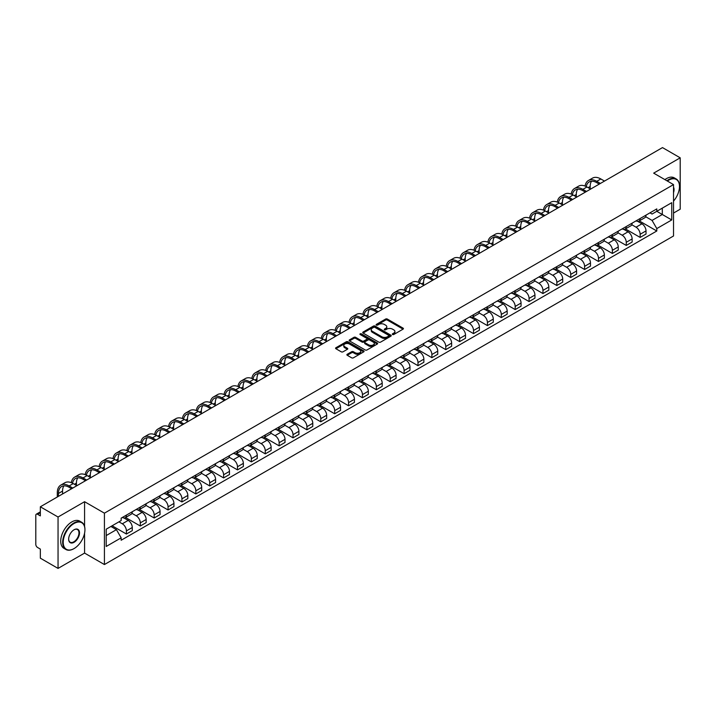 <?xml version="1.0" encoding="UTF-8"?>
<svg xmlns="http://www.w3.org/2000/svg" width="716" height="716" viewBox="0 0 716 716"><rect width="100%" height="100%" fill="white"/><g stroke="black" fill="none" stroke-linecap="round" stroke-linejoin="round"><path stroke-width="1.07" d="M392.556 334.506A0.868 0.501 0 0 0 393.782 334.506L403.063 329.145A1.235 0.716 0 0 0 403.43 328.644A1.235 0.716 0 0 0 403.063 328.134L387.338 319.059A1.235 0.716 0 0 0 385.593 319.059L376.312 324.42A0.868 0.501 0 0 0 377.529 325.127L378.737 324.429A3.956 2.282 0 0 1 384.322 324.429L385.638 325.189A3.956 2.282 0 0 1 386.792 326.8A3.956 2.282 0 0 1 385.638 328.411L384.438 329.109A0.868 0.501 0 0 0 385.655 329.816L386.855 329.118A3.956 2.282 0 0 1 392.449 329.118L393.764 329.879A3.956 2.282 0 0 1 394.919 331.49A3.956 2.282 0 0 1 393.764 333.101L392.556 333.799A0.868 0.501 0 0 0 392.556 334.506L392.556 333.799M347.242 354.268A1.235 0.716 0 0 0 346.875 354.769A1.235 0.716 0 0 0 347.242 355.27L351.654 357.821A1.235 0.716 0 0 0 353.4 357.821L363.71 351.869A1.235 0.716 0 0 0 364.068 351.368A1.235 0.716 0 0 0 363.71 350.858L347.985 341.783A1.235 0.716 0 0 0 346.231 341.783L335.929 347.734A1.235 0.716 0 0 0 335.562 348.236A1.235 0.716 0 0 0 335.929 348.746L341.255 351.816A1.235 0.716 0 0 0 343 351.816L347.412 349.274A1.235 0.716 0 0 0 347.779 348.764A1.235 0.716 0 0 0 347.412 348.262L344.772 346.741A3.303 1.906 0 0 1 343.805 345.389A3.303 1.906 0 0 1 345.846 343.626A3.303 1.906 0 0 1 349.444 344.038L359.799 350.017A3.303 1.906 0 0 1 360.766 351.368A3.303 1.906 0 0 1 358.725 353.131A3.303 1.906 0 0 1 355.127 352.711L353.4 351.717A1.235 0.716 0 0 0 351.654 351.717L347.242 354.268L347.242 355.27L351.654 352.746L351.654 351.717M104.42 513.166L84.578 501.701L58.05 517.015L40.338 506.794L662.488 147.594L680.2 157.824L653.672 173.138L673.523 184.594L104.42 513.166L104.42 564.548L673.523 235.985L673.523 184.594M378.818 342.132A1.235 0.716 0 0 0 380.572 342.132L390.873 336.18A1.235 0.716 0 0 0 391.24 335.679A1.235 0.716 0 0 0 390.873 335.178L375.148 326.093A1.235 0.716 0 0 0 373.403 326.093L363.093 332.045A1.235 0.716 0 0 0 362.735 332.546A1.235 0.716 0 0 0 363.093 333.056L378.818 342.132M360.425 334.694A0.868 0.501 0 0 1 361.303 334.811L377.278 344.038L366.986 349.981A1.235 0.716 0 0 1 365.232 349.981L349.506 340.897L349.506 339.885A1.235 0.716 0 0 0 349.148 340.395A1.235 0.716 0 0 0 349.506 340.897M349.506 339.885L353.919 337.343A1.235 0.716 0 0 1 355.673 337.343L362.045 341.022A1.235 0.716 0 0 0 363.791 341.022L366.717 339.33A1.235 0.716 0 0 0 367.084 338.829A1.235 0.716 0 0 0 366.717 338.328L360.085 334.488A0.868 0.501 0 0 1 361.303 333.79L377.296 343.018A1.235 0.716 0 0 1 377.654 343.519A1.235 0.716 0 0 1 377.296 344.029L377.296 343.018M58.05 517.015L58.05 568.406L40.338 558.176L40.338 549.082L37.581 547.489A2.515 1.45 -120 0 1 35.8 544.402L35.8 515.323A2.515 1.45 -120 0 1 36.319 514.169L40.338 511.851M673.523 213.064L680.2 209.206L680.2 157.824M58.05 568.406L84.578 553.092L104.42 564.548M40.338 506.794L40.338 515.887L37.581 514.294A2.515 1.45 -120 0 0 36.319 514.169M640.149 218.514A5.791 3.347 60 0 1 638.949 221.11L644.821 217.718A5.791 3.347 -120 0 0 646.02 215.122M631.807 224.743L636.05 227.196A5.791 3.347 60 0 1 640.149 234.284L646.02 230.892A5.791 3.347 -120 0 0 641.93 223.804L637.723 221.378M646.02 230.892L646.02 234.034L640.149 237.417L625.426 228.923M638.949 221.11A5.791 3.347 60 0 1 636.094 220.85M640.149 234.284L640.149 237.417M626.258 226.524A5.791 3.347 60 0 1 625.059 229.129L630.939 225.737A5.791 3.347 -120 0 0 632.139 223.132M611.536 236.933L626.258 245.436L632.139 242.044L632.139 238.911A5.791 3.347 -120 0 0 628.039 231.823L623.842 229.389M625.059 229.129A5.791 3.347 60 0 1 622.213 228.86M617.926 232.763L622.168 235.215A5.791 3.347 60 0 1 626.258 242.303L626.258 245.436M612.377 234.544A5.791 3.347 60 0 1 611.178 237.139L617.049 233.747A5.791 3.347 -120 0 0 618.248 231.152M597.654 244.953L612.377 253.455L618.248 250.063L618.248 246.93A5.791 3.347 -120 0 0 614.158 239.833L609.951 237.408M611.178 237.139A5.791 3.347 60 0 1 608.332 236.88M604.044 240.782L608.287 243.225A5.791 3.347 60 0 1 612.377 250.323L612.377 253.455M598.495 242.563A5.791 3.347 60 0 1 597.296 245.158L603.167 241.766A5.791 3.347 -120 0 0 604.367 239.171M583.764 252.972L598.495 261.474L604.367 258.082L604.367 254.941A5.791 3.347 -120 0 0 600.277 247.852L596.07 245.427M597.296 245.158A5.791 3.347 60 0 1 594.441 244.899M590.154 248.792L594.396 251.244A5.791 3.347 60 0 1 598.495 258.333L598.495 261.474M584.605 250.573A5.791 3.347 60 0 1 583.406 253.178L589.286 249.786A5.791 3.347 -120 0 0 590.485 247.181M569.882 260.982L584.605 269.485L590.485 266.092L590.485 262.96A5.791 3.347 -120 0 0 586.386 255.872L582.18 253.437M583.406 253.178A5.791 3.347 60 0 1 580.56 252.918M576.273 256.811L580.515 259.264A5.791 3.347 60 0 1 584.605 266.352L584.605 269.485M570.724 258.592A5.791 3.347 60 0 1 569.524 261.188L575.395 257.796A5.791 3.347 -120 0 0 576.595 255.2M556.001 269.001L570.724 277.504L576.595 274.112L576.595 270.979A5.791 3.347 -120 0 0 572.505 263.882L568.298 261.456M569.524 261.188A5.791 3.347 60 0 1 566.669 260.928M562.382 264.83L566.625 267.274A5.791 3.347 60 0 1 570.724 274.371L570.724 277.504M556.842 266.612A5.791 3.347 60 0 1 555.643 269.207L561.514 265.815A5.791 3.347 -120 0 0 562.713 263.22M542.11 277.02L556.842 285.523L562.713 282.131L562.713 278.989A5.791 3.347 -120 0 0 558.614 271.901L554.417 269.476M555.643 269.207A5.791 3.347 60 0 1 552.788 268.947M548.501 272.841L552.743 275.293A5.791 3.347 60 0 1 556.842 282.381L556.842 285.523M542.952 274.622A5.791 3.347 60 0 1 541.752 277.226L547.633 273.834A5.791 3.347 -120 0 0 548.832 271.23M528.229 285.031L542.952 293.533L548.832 290.141L548.832 287.009A5.791 3.347 -120 0 0 544.733 279.92L540.526 277.486M541.752 277.226A5.791 3.347 60 0 1 538.906 276.967M534.619 280.86L538.862 283.312A5.791 3.347 60 0 1 542.952 290.401L542.952 293.533M529.07 282.641A5.791 3.347 60 0 1 527.871 285.236L533.742 281.844A5.791 3.347 -120 0 0 534.942 279.249M514.339 293.05L529.07 301.552L534.942 298.16L534.942 295.028A5.791 3.347 -120 0 0 530.851 287.93L526.645 285.505M527.871 285.236A5.791 3.347 60 0 1 525.016 284.977M520.729 288.879L524.971 291.322A5.791 3.347 60 0 1 529.07 298.42L529.07 301.552M515.18 290.66A5.791 3.347 60 0 1 513.981 293.256L519.861 289.864A5.791 3.347 -120 0 0 521.06 287.268M500.457 301.069L515.18 309.572L521.06 306.18L521.06 303.038A5.791 3.347 -120 0 0 516.961 295.95L512.763 293.524M513.981 293.256A5.791 3.347 60 0 1 511.135 292.996M506.847 296.889L511.09 299.342A5.791 3.347 60 0 1 515.18 306.43L515.18 309.572M501.298 298.67A5.791 3.347 60 0 1 500.099 301.275L505.97 297.883A5.791 3.347 -120 0 0 507.17 295.278M486.576 309.079L501.298 317.582L507.17 314.19L507.17 311.057A5.791 3.347 -120 0 0 503.08 303.969L498.873 301.543M500.099 301.275A5.791 3.347 60 0 1 497.253 301.015M492.966 304.909L497.208 307.361A5.791 3.347 60 0 1 501.298 314.449L501.298 317.582M487.417 306.69A5.791 3.347 60 0 1 486.218 309.285L492.089 305.902A5.791 3.347 -120 0 0 493.288 303.298M472.685 317.099L487.417 325.601L493.288 322.209L493.288 319.076A5.791 3.347 -120 0 0 489.198 311.979L484.992 309.554M486.218 309.285A5.791 3.347 60 0 1 483.363 309.026M479.076 312.928L483.318 315.371A5.791 3.347 60 0 1 487.417 322.469L487.417 325.601M473.527 314.709A5.791 3.347 60 0 1 472.327 317.304L478.207 313.912A5.791 3.347 -120 0 0 479.407 311.317M458.804 325.118L473.527 333.62L479.407 330.228L479.407 327.087A5.791 3.347 -120 0 0 475.308 319.998L471.101 317.573M472.327 317.304A5.791 3.347 60 0 1 469.481 317.045M465.194 320.938L469.436 323.39A5.791 3.347 60 0 1 473.527 330.479L473.527 333.62M459.645 322.719A5.791 3.347 60 0 1 458.446 325.324L464.317 321.931A5.791 3.347 -120 0 0 465.516 319.327M444.922 333.128L459.645 341.63L465.516 338.238L465.516 335.106A5.791 3.347 -120 0 0 461.426 328.017L457.22 325.592M458.446 325.324A5.791 3.347 60 0 1 455.591 325.064M451.304 328.957L455.546 331.41A5.791 3.347 60 0 1 459.645 338.498L459.645 341.63M445.755 330.738A5.791 3.347 60 0 1 444.564 333.343L450.436 329.951A5.791 3.347 -120 0 0 451.635 327.346M431.032 341.147L445.764 349.65L451.635 346.258L451.635 343.125A5.791 3.347 -120 0 0 447.536 336.028L443.338 333.602M444.564 333.343A5.791 3.347 60 0 1 441.709 333.074M437.422 336.976L441.665 339.42A5.791 3.347 60 0 1 445.764 346.517L445.764 349.65M431.873 338.757A5.791 3.347 60 0 1 430.674 341.353L436.554 337.961A5.791 3.347 -120 0 0 437.745 335.365M417.151 349.166L431.873 357.669L437.745 354.277L437.745 351.144A5.791 3.347 -120 0 0 433.654 344.047L429.448 341.621M430.674 341.353A5.791 3.347 60 0 1 427.828 341.093M423.541 344.987L427.783 347.439A5.791 3.347 60 0 1 431.873 354.527L431.873 357.669M417.992 346.768A5.791 3.347 60 0 1 416.793 349.372L422.664 345.98A5.791 3.347 -120 0 0 423.863 343.385M403.26 357.177L417.992 365.679L423.863 362.287L423.863 359.155A5.791 3.347 -120 0 0 419.773 352.066L415.566 349.641M416.793 349.372A5.791 3.347 60 0 1 413.938 349.113M409.65 353.006L413.893 355.458A5.791 3.347 60 0 1 417.992 362.547L417.992 365.679M404.101 354.787A5.791 3.347 60 0 1 402.902 357.391L408.782 353.999A5.791 3.347 -120 0 0 409.982 351.395M389.379 365.196L404.101 373.698L409.982 370.306L409.982 367.174A5.791 3.347 -120 0 0 405.882 360.085L401.676 357.651M402.902 357.391A5.791 3.347 60 0 1 400.056 357.123M395.769 361.025L400.011 363.468A5.791 3.347 60 0 1 404.101 370.566L404.101 373.698M390.22 362.806A5.791 3.347 60 0 1 389.021 365.402L394.892 362.01A5.791 3.347 -120 0 0 396.091 359.414M375.497 373.215L390.22 381.718L396.091 378.325L396.091 375.193A5.791 3.347 -120 0 0 392.001 368.096L387.795 365.67M389.021 365.402A5.791 3.347 60 0 1 386.175 365.142M381.879 369.035L386.13 371.488A5.791 3.347 60 0 1 390.22 378.585L390.22 381.718M376.339 370.825A5.791 3.347 60 0 1 375.139 373.421L381.01 370.029A5.791 3.347 -120 0 0 382.21 367.433M361.607 381.225L376.339 389.728L382.21 386.336L382.21 383.203A5.791 3.347 -120 0 0 378.12 376.115L373.913 373.689M375.139 373.421A5.791 3.347 60 0 1 372.284 373.161M367.997 377.055L372.239 379.507A5.791 3.347 60 0 1 376.339 386.595L376.339 389.728M362.448 378.836A5.791 3.347 60 0 1 361.249 381.44L367.129 378.048A5.791 3.347 -120 0 0 368.328 375.444M347.725 389.244L362.448 397.747L368.328 394.355L368.328 391.222A5.791 3.347 -120 0 0 364.229 384.134L360.023 381.7M361.249 381.44A5.791 3.347 60 0 1 358.403 381.172M354.116 385.074L358.358 387.526A5.791 3.347 60 0 1 362.448 394.614L362.448 397.747M348.567 386.855A5.791 3.347 60 0 1 347.367 389.45L353.239 386.058A5.791 3.347 -120 0 0 354.438 383.463M333.844 397.264L348.567 405.766L354.438 402.374L354.438 399.242A5.791 3.347 -120 0 0 350.348 392.144L346.141 389.719M347.367 389.45A5.791 3.347 60 0 1 344.512 389.191M340.225 393.093L344.468 395.536A5.791 3.347 60 0 1 348.567 402.634L348.567 405.766M334.676 394.874A5.791 3.347 60 0 1 333.477 397.47L339.357 394.077A5.791 3.347 -120 0 0 340.556 391.482M319.954 405.283L334.676 413.776L340.556 410.393L340.556 407.252A5.791 3.347 -120 0 0 336.457 400.163L332.26 397.738M333.477 397.47A5.791 3.347 60 0 1 330.631 397.21M326.344 401.103L330.586 403.555A5.791 3.347 60 0 1 334.676 410.644L334.676 413.776M320.795 402.884A5.791 3.347 60 0 1 319.596 405.489L325.467 402.097A5.791 3.347 -120 0 0 326.666 399.492M306.072 413.293L320.795 421.796L326.666 418.404L326.666 415.271A5.791 3.347 -120 0 0 322.576 408.183L318.369 405.748M319.596 405.489A5.791 3.347 60 0 1 316.749 405.22M312.462 409.122L316.705 411.575A5.791 3.347 60 0 1 320.795 418.663L320.795 421.796M306.913 410.903A5.791 3.347 60 0 1 305.714 413.499L311.585 410.107A5.791 3.347 -120 0 0 312.785 407.511M292.182 421.312L306.913 429.815L312.785 426.423L312.785 423.29A5.791 3.347 -120 0 0 308.694 416.193L304.488 413.767M305.714 413.499A5.791 3.347 60 0 1 302.859 413.239M298.572 417.142L302.814 419.585A5.791 3.347 60 0 1 306.913 426.682L306.913 429.815M293.023 418.923A5.791 3.347 60 0 1 291.824 421.518L297.704 418.126A5.791 3.347 -120 0 0 298.903 415.531M278.3 429.332L293.023 437.834L298.903 434.442L298.903 431.3A5.791 3.347 -120 0 0 294.804 424.212L290.598 421.787M291.824 421.518A5.791 3.347 60 0 1 288.978 421.259M284.691 425.152L288.933 427.604A5.791 3.347 60 0 1 293.023 434.693L293.023 437.834M279.142 426.933A5.791 3.347 60 0 1 277.942 429.537L283.813 426.145A5.791 3.347 -120 0 0 285.013 423.541M264.419 437.342L279.142 445.844L285.013 442.452L285.013 439.32A5.791 3.347 -120 0 0 280.923 432.231L276.716 429.797M277.942 429.537A5.791 3.347 60 0 1 275.087 429.278M270.8 433.171L275.042 435.623A5.791 3.347 60 0 1 279.142 442.712L279.142 445.844M265.26 434.952A5.791 3.347 60 0 1 264.061 437.548L269.932 434.156A5.791 3.347 -120 0 0 271.131 431.56M250.528 445.361L265.26 453.863L271.131 450.471L271.131 447.339A5.791 3.347 -120 0 0 267.032 440.242L262.835 437.816M264.061 437.548A5.791 3.347 60 0 1 261.206 437.288M256.919 441.19L261.161 443.634A5.791 3.347 60 0 1 265.26 450.731L265.26 453.863M251.37 442.971A5.791 3.347 60 0 1 250.17 445.567L256.051 442.175A5.791 3.347 -120 0 0 257.25 439.579M236.647 453.38L251.37 461.883L257.25 458.491L257.25 455.349A5.791 3.347 -120 0 0 253.151 448.261L248.944 445.835M250.17 445.567A5.791 3.347 60 0 1 247.324 445.307M243.037 449.2L247.28 451.653A5.791 3.347 60 0 1 251.37 458.741L251.37 461.883M237.488 450.982A5.791 3.347 60 0 1 236.289 453.586L242.16 450.194A5.791 3.347 -120 0 0 243.359 447.59M222.757 461.39L237.488 469.893L243.359 466.501L243.359 463.368A5.791 3.347 -120 0 0 239.269 456.28L235.063 453.846M236.289 453.586A5.791 3.347 60 0 1 233.434 453.326M229.147 457.22L233.389 459.672A5.791 3.347 60 0 1 237.488 466.76L237.488 469.893M223.598 459.001A5.791 3.347 60 0 1 222.399 461.596L228.279 458.204A5.791 3.347 -120 0 0 229.478 455.609M208.875 469.41L223.598 477.912L229.478 474.52L229.478 471.388A5.791 3.347 -120 0 0 225.379 464.29L221.181 461.865M222.399 461.596A5.791 3.347 60 0 1 219.552 461.337M215.265 465.239L219.508 467.682A5.791 3.347 60 0 1 223.598 474.78L223.598 477.912M209.716 467.02A5.791 3.347 60 0 1 208.517 469.615L214.388 466.223A5.791 3.347 -120 0 0 215.588 463.628M194.994 477.429L209.716 485.931L215.588 482.539L215.588 479.398A5.791 3.347 -120 0 0 211.497 472.309L207.291 469.884M208.517 469.615A5.791 3.347 60 0 1 205.671 469.356M201.384 473.249L205.626 475.701A5.791 3.347 60 0 1 209.716 482.79L209.716 485.931M195.835 475.03A5.791 3.347 60 0 1 194.636 477.635L200.507 474.243A5.791 3.347 -120 0 0 201.706 471.638M181.103 485.439L195.835 493.942L201.706 490.55L201.706 487.417A5.791 3.347 -120 0 0 197.616 480.329L193.41 477.903M194.636 477.635A5.791 3.347 60 0 1 191.781 477.375M187.494 481.268L191.736 483.721A5.791 3.347 60 0 1 195.835 490.809L195.835 493.942M181.945 483.049A5.791 3.347 60 0 1 180.745 485.645L186.625 482.262A5.791 3.347 -120 0 0 187.825 479.657M167.222 493.458L181.945 501.961L187.825 498.569L187.825 495.436A5.791 3.347 -120 0 0 183.726 488.339L179.519 485.913M180.745 485.645A5.791 3.347 60 0 1 177.899 485.385M173.612 489.288L177.854 491.731A5.791 3.347 60 0 1 181.945 498.828L181.945 501.961M168.063 491.069A5.791 3.347 60 0 1 166.864 493.664L172.735 490.272A5.791 3.347 -120 0 0 173.934 487.677M153.34 501.477L168.063 509.98L173.934 506.588L173.934 503.446A5.791 3.347 -120 0 0 169.844 496.358L165.638 493.933M166.864 493.664A5.791 3.347 60 0 1 164.009 493.405M159.722 497.298L163.964 499.75A5.791 3.347 60 0 1 168.063 506.838L168.063 509.98M154.173 499.079A5.791 3.347 60 0 1 152.982 501.683L158.854 498.291A5.791 3.347 -120 0 0 160.053 495.687M139.45 509.488L154.182 517.99L160.053 514.598L160.053 511.466A5.791 3.347 -120 0 0 155.954 504.377L151.756 501.952M152.982 501.683A5.791 3.347 60 0 1 150.127 501.424M145.84 505.317L150.083 507.769A5.791 3.347 60 0 1 154.182 514.858L154.182 517.99M140.291 507.098A5.791 3.347 60 0 1 139.092 509.702L144.972 506.31A5.791 3.347 -120 0 0 146.162 503.706M125.569 517.507L140.291 526.009L146.162 522.617L146.162 519.485A5.791 3.347 -120 0 0 142.072 512.388L137.866 509.962M139.092 509.702A5.791 3.347 60 0 1 136.246 509.434M131.959 513.336L136.201 515.78A5.791 3.347 60 0 1 140.291 522.877L140.291 526.009M126.41 515.117A5.791 3.347 60 0 1 125.211 517.713L131.082 514.321A5.791 3.347 -120 0 0 132.281 511.725M112.126 525.777L126.41 534.029L132.281 530.637L132.281 527.504A5.791 3.347 -120 0 0 128.191 520.407L123.984 517.981M125.211 517.713A5.791 3.347 60 0 1 122.355 517.453M118.928 521.848L122.311 523.799A5.791 3.347 60 0 1 126.41 530.887L126.41 534.029M649.985 212.831L652.07 214.039L671.742 202.682L662.309 208.132L662.309 214.505L652.07 220.412L645.698 216.733M106.201 535.568L116.439 529.661L121.156 537.832L106.201 546.46L106.201 529.196L121.156 520.559L121.156 518.151L656.796 208.902L656.796 211.318L671.742 219.946L656.796 228.583L652.07 220.412M671.742 202.682L671.742 219.946M121.156 537.832L121.156 540.24L656.796 231L656.796 228.583M84.578 501.701L84.578 526.43M84.578 533.152L84.578 553.092M116.439 529.661L110.917 526.475M639.307 220.904L656.796 231M392.905 334.632L393.764 334.13A3.956 2.282 0 0 0 394.919 332.519L394.919 331.49M386.792 326.8L386.792 327.83A3.956 2.282 0 0 1 385.638 329.441L384.778 329.933M403.063 328.134L403.063 329.145L387.338 320.088A1.235 0.716 0 0 0 385.593 320.088L376.652 325.243M390.864 336.189L375.148 327.123A1.235 0.716 0 0 0 373.403 327.123L363.11 333.065L363.093 332.045M388.69 336.028A0.868 0.501 0 0 0 388.69 335.321L374.889 327.355A0.868 0.501 0 0 0 373.663 327.355L372.401 328.089A3.956 2.282 0 0 0 371.246 329.7A3.956 2.282 0 0 0 372.401 331.311L381.834 336.762A3.956 2.282 0 0 0 387.428 336.762L388.69 336.028L388.69 337.057A0.868 0.501 0 0 0 388.949 336.708L388.949 335.679M371.246 329.7L371.246 330.729A3.956 2.282 0 0 0 372.401 332.34L372.401 331.311M388.69 337.057L387.428 337.791A3.956 2.282 0 0 1 381.834 337.791L372.401 332.34M349.524 340.905L353.919 338.373L353.919 337.343M367.084 338.829L367.084 339.858A1.235 0.716 0 0 1 366.717 340.36L363.791 342.051A1.235 0.716 0 0 1 362.045 342.051L355.673 338.373A1.235 0.716 0 0 0 353.919 338.373M368.668 344.844A3.303 1.906 0 0 0 372.266 345.255A3.303 1.906 0 0 0 374.307 343.492A3.303 1.906 0 0 0 373.34 342.15L369.689 340.037A1.235 0.716 0 0 0 367.943 340.037L365.017 341.729A1.235 0.716 0 0 0 364.659 342.239A1.235 0.716 0 0 0 365.017 342.74L368.668 344.844L368.668 345.873A3.303 1.906 0 0 0 372.266 346.284A3.303 1.906 0 0 0 374.307 344.521L374.307 343.492M364.659 342.239L364.659 343.259A1.235 0.716 0 0 0 365.017 343.77L365.017 342.74M368.668 345.873L365.017 343.77M360.766 351.368L360.766 352.388A3.303 1.906 0 0 1 358.725 354.151A3.303 1.906 0 0 1 355.127 353.74L353.4 352.746A1.235 0.716 0 0 0 351.654 352.746M343.805 345.389L343.805 346.419A3.303 1.906 0 0 0 344.772 347.761L344.772 346.741M347.412 348.262L347.412 349.274L344.772 347.761M363.692 351.878L347.985 342.812A1.235 0.716 0 0 0 346.231 342.812L335.938 348.755L335.929 347.734M586.27 186.608A15.108 8.717 60 0 1 589.205 181.918A15.108 8.717 60 0 1 596.759 182.669L599.247 184.11M604.501 181.076L600.849 178.964A16.745 9.666 -120 0 0 592.481 178.141L588.391 180.504A16.745 9.666 -120 0 0 585.07 186.071M600.411 183.439L596.759 181.336A16.745 9.666 -120 0 0 588.391 180.504M584.918 191.87L584.918 192.38M590.172 188.836L590.172 186.473A15.108 8.717 60 0 1 591.532 181.229M572.388 194.627A15.108 8.717 60 0 1 575.324 189.937A15.108 8.717 60 0 1 582.869 190.68L585.366 192.121M590.619 189.087L586.968 186.983A16.745 9.666 -120 0 0 578.6 186.151L574.5 188.523A16.745 9.666 -120 0 0 571.189 194.081M586.52 191.458L582.869 189.346A16.745 9.666 -120 0 0 574.5 188.523M571.037 199.88L571.037 200.399M576.29 196.846L576.29 194.484A15.108 8.717 60 0 1 577.651 189.248M558.498 202.637A15.108 8.717 60 0 1 561.433 197.956A15.108 8.717 60 0 1 568.987 198.699L571.475 200.14M576.729 197.106L573.077 195.003A16.745 9.666 -120 0 0 564.709 194.17L560.619 196.533A16.745 9.666 -120 0 0 557.299 202.1M572.639 199.469L568.987 197.365A16.745 9.666 -120 0 0 560.619 196.533M557.146 207.9L557.146 208.41M562.4 204.865L562.4 202.503A15.108 8.717 60 0 1 563.769 197.258M673.523 201.133A15.358 8.869 120 0 0 679.484 186.5A15.358 8.869 120 0 0 668.628 180.226A15.358 8.869 120 0 0 667.366 181.041M666.865 180.745A15.734 9.084 -60 0 1 668.359 179.761A15.734 9.084 -60 0 1 676.226 178.982A15.734 9.084 -60 0 1 679.484 186.187A15.734 9.084 -60 0 1 679.484 186.348M673.523 187.225A7.679 4.43 -60 0 1 673.523 192.649M664.904 179.618A15.734 9.084 -60 0 1 666.408 178.633A15.734 9.084 -60 0 1 674.275 177.854L676.226 178.982M73.802 548.725L74.07 548.572A15.358 8.869 120 0 0 84.936 529.759A15.358 8.869 120 0 0 74.07 523.494A15.358 8.869 120 0 0 63.214 542.298A15.358 8.869 120 0 0 74.07 548.572L73.802 548.725A15.734 9.084 -60 0 1 65.935 549.503A15.734 9.084 -60 0 1 63.527 536.893A15.734 9.084 -60 0 1 73.802 523.029A15.734 9.084 -60 0 1 81.669 522.25A15.734 9.084 -60 0 1 84.936 529.455A15.734 9.084 -60 0 1 84.927 529.607M74.07 529.759L74.07 529.759A7.679 4.43 -60 0 1 79.503 532.892A7.679 4.43 -60 0 1 74.07 542.298A7.679 4.43 -60 0 1 68.647 539.166A7.679 4.43 -60 0 1 74.07 529.759L74.07 529.759M68.647 539.005A7.303 4.215 120 0 0 70.159 542.2A7.303 4.215 120 0 0 73.802 541.833A7.303 4.215 120 0 0 78.572 535.407A7.303 4.215 120 0 0 77.453 529.554A7.303 4.215 120 0 0 73.936 529.84M65.935 549.503L63.984 548.375A15.734 9.084 -60 0 1 61.567 535.765A15.734 9.084 -60 0 1 71.851 521.901A15.734 9.084 -60 0 1 79.718 521.123L81.669 522.25M544.616 210.656A15.108 8.717 60 0 1 547.552 205.966A15.108 8.717 60 0 1 555.106 206.718L557.594 208.159M562.848 205.125L559.196 203.013A16.745 9.666 -120 0 0 550.828 202.189L546.729 204.552A16.745 9.666 -120 0 0 543.417 210.119M558.748 207.488L555.106 205.385A16.745 9.666 -120 0 0 546.729 204.552M543.265 215.919L543.265 216.429M548.519 212.885L548.519 210.522A15.108 8.717 60 0 1 549.879 205.277M530.735 218.675A15.108 8.717 60 0 1 533.662 213.986A15.108 8.717 60 0 1 541.215 214.737L543.712 216.169M548.957 213.144L545.315 211.032A16.745 9.666 -120 0 0 536.937 210.209L532.847 212.571A16.745 9.666 -120 0 0 529.536 218.129M544.867 215.507L541.215 213.395A16.745 9.666 -120 0 0 532.847 212.571M529.384 223.929L529.384 224.448M534.628 220.904L534.628 218.532A15.108 8.717 60 0 1 535.998 213.296M516.845 226.686A15.108 8.717 60 0 1 519.78 222.005A15.108 8.717 60 0 1 527.334 222.748L529.822 224.189M535.076 221.155L531.424 219.051A16.745 9.666 -120 0 0 523.056 218.219L518.966 220.582A16.745 9.666 -120 0 0 515.645 226.149M530.986 223.517L527.334 221.414A16.745 9.666 -120 0 0 518.966 220.582M515.493 231.948L515.493 232.458M520.747 228.914L520.747 226.551A15.108 8.717 60 0 1 522.107 221.307M502.963 234.705A15.108 8.717 60 0 1 505.899 230.015A15.108 8.717 60 0 1 513.453 230.767L515.941 232.208M521.194 229.174L517.543 227.07A16.745 9.666 -120 0 0 509.174 226.238L505.075 228.601A16.745 9.666 -120 0 0 501.764 234.168M517.095 231.536L513.453 229.433A16.745 9.666 -120 0 0 505.075 228.601M501.612 239.967L501.612 240.478M506.865 236.933L506.865 234.571A15.108 8.717 60 0 1 508.226 229.326M489.073 242.724A15.108 8.717 60 0 1 492.008 238.034A15.108 8.717 60 0 1 499.562 238.786L502.059 240.218M507.304 237.193L503.661 235.081A16.745 9.666 -120 0 0 495.284 234.257L491.194 236.62A16.745 9.666 -120 0 0 487.882 242.178M503.214 239.556L499.562 237.444A16.745 9.666 -120 0 0 491.194 236.62M487.721 247.978L487.721 248.497M492.975 244.953L492.975 242.581A15.108 8.717 60 0 1 494.344 237.345M475.191 250.734A15.108 8.717 60 0 1 478.127 246.053A15.108 8.717 60 0 1 485.681 246.796L488.169 248.237M493.422 245.203L489.771 243.1A16.745 9.666 -120 0 0 481.403 242.268L477.303 244.63A16.745 9.666 -120 0 0 473.992 250.197M489.323 247.566L485.681 245.463A16.745 9.666 -120 0 0 477.303 244.63M473.84 255.997L473.84 256.507M479.093 252.963L479.093 250.6A15.108 8.717 60 0 1 480.454 245.355M461.31 258.753A15.108 8.717 60 0 1 464.245 254.064A15.108 8.717 60 0 1 471.79 254.815L474.287 256.256M479.541 253.222L475.889 251.119A16.745 9.666 -120 0 0 467.521 250.287L463.422 252.65A16.745 9.666 -120 0 0 460.111 258.216M475.442 255.585L471.79 253.482A16.745 9.666 -120 0 0 463.422 252.65M459.958 264.016L459.958 264.526M465.203 260.982L465.203 258.619A15.108 8.717 60 0 1 466.572 253.375M447.419 266.773A15.108 8.717 60 0 1 450.355 262.083A15.108 8.717 60 0 1 457.909 262.835L460.397 264.267M465.651 261.242L461.999 259.129A16.745 9.666 -120 0 0 453.631 258.306L449.541 260.669A16.745 9.666 -120 0 0 446.22 266.227M461.56 263.604L457.909 261.492A16.745 9.666 -120 0 0 449.541 260.669M446.068 272.026L446.068 272.545M451.322 269.001L451.322 266.638A15.108 8.717 60 0 1 452.682 261.394M433.538 274.783A15.108 8.717 60 0 1 436.474 270.102A15.108 8.717 60 0 1 444.027 270.845L446.515 272.286M451.769 269.252L448.118 267.149A16.745 9.666 -120 0 0 439.749 266.316L435.65 268.679A16.745 9.666 -120 0 0 432.339 274.246M447.67 271.615L444.027 269.511A16.745 9.666 -120 0 0 435.65 268.679M432.187 280.046L432.187 280.556M437.44 277.011L437.44 274.649A15.108 8.717 60 0 1 438.801 269.404M419.657 282.802A15.108 8.717 60 0 1 422.583 278.112A15.108 8.717 60 0 1 430.137 278.864L432.634 280.305M437.879 277.271L434.236 275.168A16.745 9.666 -120 0 0 425.859 274.335L421.769 276.698A16.745 9.666 -120 0 0 418.457 282.265M433.789 279.634L430.137 277.531A16.745 9.666 -120 0 0 421.769 276.698M418.305 288.065L418.305 288.575M423.55 285.031L423.55 282.668A15.108 8.717 60 0 1 424.919 277.423M405.766 290.821A15.108 8.717 60 0 1 408.702 286.132A15.108 8.717 60 0 1 416.256 286.883L418.744 288.315M423.997 285.29L420.346 283.178A16.745 9.666 -120 0 0 411.977 282.355L407.887 284.717A16.745 9.666 -120 0 0 404.567 290.275M419.907 287.653L416.256 285.541A16.745 9.666 -120 0 0 407.887 284.717M404.415 296.075L404.415 296.594M409.668 293.05L409.668 290.687A15.108 8.717 60 0 1 411.029 285.442M391.885 298.832A15.108 8.717 60 0 1 394.82 294.151A15.108 8.717 60 0 1 402.365 294.894L404.862 296.335M410.116 293.3L406.464 291.197A16.745 9.666 -120 0 0 398.096 290.365L393.997 292.728A16.745 9.666 -120 0 0 390.685 298.295M406.017 295.663L402.365 293.56A16.745 9.666 -120 0 0 393.997 292.728M390.533 304.094L390.533 304.604M395.787 301.06L395.787 298.697A15.108 8.717 60 0 1 397.147 293.453M377.994 306.851A15.108 8.717 60 0 1 380.93 302.161A15.108 8.717 60 0 1 388.484 302.913L390.981 304.354M396.225 301.32L392.583 299.216A16.745 9.666 -120 0 0 384.206 298.384L380.115 300.747A16.745 9.666 -120 0 0 376.795 306.314M392.135 303.682L388.484 301.579A16.745 9.666 -120 0 0 380.115 300.747M376.643 312.113L376.643 312.624M381.897 309.079L381.897 306.716A15.108 8.717 60 0 1 383.266 301.472M364.113 314.87A15.108 8.717 60 0 1 367.048 310.18A15.108 8.717 60 0 1 374.602 310.932L377.09 312.364M382.344 309.339L378.692 307.227A16.745 9.666 -120 0 0 370.324 306.403L366.225 308.766A16.745 9.666 -120 0 0 362.914 314.324M378.245 311.702L374.602 309.589A16.745 9.666 -120 0 0 366.225 308.766M362.761 320.124L362.761 320.643M368.015 317.099L368.015 314.736A15.108 8.717 60 0 1 369.375 309.491M350.231 322.88A15.108 8.717 60 0 1 353.158 318.199A15.108 8.717 60 0 1 360.712 318.942L363.209 320.383M368.454 317.349L364.811 315.246A16.745 9.666 -120 0 0 356.443 314.413L352.344 316.776A16.745 9.666 -120 0 0 349.032 322.343M364.363 319.721L360.712 317.609A16.745 9.666 -120 0 0 352.344 316.776M348.88 328.143L348.88 328.662M354.125 325.109L354.125 322.746A15.108 8.717 60 0 1 355.494 317.501M336.341 330.899A15.108 8.717 60 0 1 339.277 326.219A15.108 8.717 60 0 1 346.83 326.961L349.319 328.402M354.572 325.368L350.921 323.265A16.745 9.666 -120 0 0 342.552 322.433L338.462 324.796A16.745 9.666 -120 0 0 335.142 330.362M350.482 327.731L346.83 325.628A16.745 9.666 -120 0 0 338.462 324.796M334.99 336.162L334.99 336.672M340.243 333.128L340.243 330.765A15.108 8.717 60 0 1 341.604 325.52M322.46 338.919A15.108 8.717 60 0 1 325.395 334.229A15.108 8.717 60 0 1 332.949 334.981L335.437 336.422M340.691 333.387L337.039 331.275A16.745 9.666 -120 0 0 328.671 330.452L324.572 332.815A16.745 9.666 -120 0 0 321.26 338.382M336.592 335.75L332.949 333.638A16.745 9.666 -120 0 0 324.572 332.815M321.108 344.181L321.108 344.691M326.362 341.147L326.362 338.784A15.108 8.717 60 0 1 327.722 333.54M308.569 346.929A15.108 8.717 60 0 1 311.505 342.248A15.108 8.717 60 0 1 319.059 342.991L321.556 344.432M326.8 341.398L323.158 339.295A16.745 9.666 -120 0 0 314.78 338.462L310.69 340.834A16.745 9.666 -120 0 0 307.379 346.392M322.71 343.77L319.059 341.657A16.745 9.666 -120 0 0 310.69 340.834M307.227 352.191L307.227 352.711M312.471 349.157L312.471 346.795A15.108 8.717 60 0 1 313.841 341.559M294.688 354.948A15.108 8.717 60 0 1 297.623 350.267A15.108 8.717 60 0 1 305.177 351.01L307.665 352.451M312.919 349.417L309.267 347.314A16.745 9.666 -120 0 0 300.899 346.481L296.809 348.844A16.745 9.666 -120 0 0 293.488 354.411M308.829 351.78L305.177 349.676A16.745 9.666 -120 0 0 296.809 348.844M293.336 360.211L293.336 360.721M298.59 357.177L298.59 354.814A15.108 8.717 60 0 1 299.95 349.569M280.806 362.967A15.108 8.717 60 0 1 283.742 358.277A15.108 8.717 60 0 1 291.287 359.029L293.784 360.47M299.037 357.436L295.386 355.324A16.745 9.666 -120 0 0 287.018 354.501L282.918 356.863A16.745 9.666 -120 0 0 279.607 362.43M294.938 359.799L291.287 357.696A16.745 9.666 -120 0 0 282.918 356.863M279.455 368.23L279.455 368.74M284.7 365.196L284.7 362.833A15.108 8.717 60 0 1 286.069 357.588M266.916 370.986A15.108 8.717 60 0 1 269.851 366.297A15.108 8.717 60 0 1 277.405 367.04L279.893 368.48M285.147 365.446L281.495 363.343A16.745 9.666 -120 0 0 273.127 362.511L269.037 364.883A16.745 9.666 -120 0 0 265.717 370.44M281.057 367.818L277.405 365.706A16.745 9.666 -120 0 0 269.037 364.883M265.564 376.24L265.564 376.759M270.818 373.206L270.818 370.843A15.108 8.717 60 0 1 272.187 365.608M253.034 378.997A15.108 8.717 60 0 1 255.97 374.316A15.108 8.717 60 0 1 263.524 375.059L266.012 376.5M271.266 373.466L267.614 371.362A16.745 9.666 -120 0 0 259.246 370.53L255.147 372.893A16.745 9.666 -120 0 0 251.835 378.46M267.166 375.828L263.524 373.725A16.745 9.666 -120 0 0 255.147 372.893M251.683 384.259L251.683 384.769M256.937 381.225L256.937 378.862A15.108 8.717 60 0 1 258.297 373.618M239.153 387.016A15.108 8.717 60 0 1 242.08 382.326A15.108 8.717 60 0 1 249.633 383.078L252.13 384.519M257.375 381.485L253.733 379.373A16.745 9.666 -120 0 0 245.355 378.549L241.265 380.912A16.745 9.666 -120 0 0 237.954 386.479M253.285 383.848L249.633 381.744A16.745 9.666 -120 0 0 241.265 380.912M237.802 392.279L237.802 392.789M243.046 389.244L243.046 386.882A15.108 8.717 60 0 1 244.416 381.637M225.263 395.035A15.108 8.717 60 0 1 228.198 390.345A15.108 8.717 60 0 1 235.752 391.097L238.24 392.529M243.494 389.504L239.842 387.392A16.745 9.666 -120 0 0 231.474 386.568L227.384 388.931A16.745 9.666 -120 0 0 224.063 394.489M239.404 391.867L235.752 389.755A16.745 9.666 -120 0 0 227.384 388.931M223.911 400.289L223.911 400.808M229.165 397.264L229.165 394.892A15.108 8.717 60 0 1 230.525 389.656M211.381 403.045A15.108 8.717 60 0 1 214.317 398.365A15.108 8.717 60 0 1 221.871 399.107L224.359 400.548M229.612 397.514L225.961 395.411A16.745 9.666 -120 0 0 217.592 394.579L213.493 396.941A16.745 9.666 -120 0 0 210.182 402.508M225.513 399.877L221.871 397.774A16.745 9.666 -120 0 0 213.493 396.941M210.03 408.308L210.03 408.818M215.283 405.274L215.283 402.911A15.108 8.717 60 0 1 216.644 397.666M197.491 411.065A15.108 8.717 60 0 1 200.426 406.375A15.108 8.717 60 0 1 207.98 407.127L210.477 408.567M215.722 405.533L212.079 403.43A16.745 9.666 -120 0 0 203.702 402.598L199.612 404.961A16.745 9.666 -120 0 0 196.3 410.528M211.632 407.896L207.98 405.793A16.745 9.666 -120 0 0 199.612 404.961M196.139 416.327L196.139 416.837M201.393 413.293L201.393 410.93A15.108 8.717 60 0 1 202.762 405.686M183.609 419.084A15.108 8.717 60 0 1 186.545 414.394A15.108 8.717 60 0 1 194.099 415.146L196.587 416.578M201.84 413.553L198.189 411.44A16.745 9.666 -120 0 0 189.821 410.617L185.721 412.98A16.745 9.666 -120 0 0 182.41 418.538M197.741 415.915L194.099 413.803A16.745 9.666 -120 0 0 185.721 412.98M182.258 424.337L182.258 424.856M187.511 421.312L187.511 418.941A15.108 8.717 60 0 1 188.872 413.705M169.728 427.094A15.108 8.717 60 0 1 172.663 422.413A15.108 8.717 60 0 1 180.208 423.156L182.705 424.597M187.959 421.563L184.307 419.46A16.745 9.666 -120 0 0 175.939 418.627L171.84 420.99A16.745 9.666 -120 0 0 168.529 426.557M183.86 423.926L180.208 421.822A16.745 9.666 -120 0 0 171.84 420.99M168.376 432.357L168.376 432.867M173.621 429.323L173.621 426.96A15.108 8.717 60 0 1 174.99 421.715M155.837 435.113A15.108 8.717 60 0 1 158.773 430.423A15.108 8.717 60 0 1 166.327 431.175L168.815 432.616M174.069 429.582L170.417 427.479A16.745 9.666 -120 0 0 162.049 426.647L157.959 429.009A16.745 9.666 -120 0 0 154.638 434.576M169.978 431.945L166.327 429.842A16.745 9.666 -120 0 0 157.959 429.009M154.486 440.376L154.486 440.886M159.74 437.342L159.74 434.979A15.108 8.717 60 0 1 161.1 429.734M141.956 443.132A15.108 8.717 60 0 1 144.892 438.443A15.108 8.717 60 0 1 152.445 439.194L154.933 440.626M160.187 437.601L156.536 435.489A16.745 9.666 -120 0 0 148.167 434.666L144.068 437.029A16.745 9.666 -120 0 0 140.757 442.586M156.088 439.964L152.445 437.852A16.745 9.666 -120 0 0 144.068 437.029M140.605 448.386L140.605 448.905M145.858 445.361L145.858 442.998A15.108 8.717 60 0 1 147.219 437.753M128.075 451.143A15.108 8.717 60 0 1 131.001 446.462A15.108 8.717 60 0 1 138.555 447.205L141.052 448.646M146.297 445.612L142.654 443.508A16.745 9.666 -120 0 0 134.277 442.676L130.187 445.039A16.745 9.666 -120 0 0 126.875 450.606M142.207 447.974L138.555 445.871A16.745 9.666 -120 0 0 130.187 445.039M126.723 456.405L126.723 456.915M131.968 453.371L131.968 451.008A15.108 8.717 60 0 1 133.337 445.764M114.184 459.162A15.108 8.717 60 0 1 117.12 454.472A15.108 8.717 60 0 1 124.674 455.224L127.162 456.665M132.415 453.631L128.764 451.528A16.745 9.666 -120 0 0 120.395 450.695L116.305 453.058A16.745 9.666 -120 0 0 112.985 458.625M128.325 455.994L124.674 453.89A16.745 9.666 -120 0 0 116.305 453.058M112.833 464.424L112.833 464.935M118.086 461.39L118.086 459.028A15.108 8.717 60 0 1 119.447 453.783M100.303 467.181A15.108 8.717 60 0 1 103.238 462.491A15.108 8.717 60 0 1 110.783 463.243L113.28 464.675M118.534 461.65L114.882 459.538A16.745 9.666 -120 0 0 106.514 458.714L102.415 461.077A16.745 9.666 -120 0 0 99.103 466.635M114.435 464.013L110.783 461.901A16.745 9.666 -120 0 0 102.415 461.077M98.951 472.435L98.951 472.954M104.205 469.41L104.205 467.047A15.108 8.717 60 0 1 105.565 461.802M86.412 475.191A15.108 8.717 60 0 1 89.348 470.51A15.108 8.717 60 0 1 96.902 471.253L99.399 472.694M104.643 469.66L101.001 467.557A16.745 9.666 -120 0 0 92.624 466.725L88.533 469.087A16.745 9.666 -120 0 0 85.213 474.654M100.553 472.023L96.902 469.92A16.745 9.666 -120 0 0 88.533 469.087M85.061 480.454L85.061 480.964M90.314 477.42L90.314 475.057A15.108 8.717 60 0 1 91.684 469.812M72.531 483.21A15.108 8.717 60 0 1 75.466 478.521A15.108 8.717 60 0 1 83.02 479.273L85.508 480.713M90.762 477.679L87.11 475.576A16.745 9.666 -120 0 0 78.742 474.744L74.643 477.107A16.745 9.666 -120 0 0 71.332 482.673M86.663 480.042L83.02 477.939A16.745 9.666 -120 0 0 74.643 477.107M71.179 488.473L71.179 488.983M76.433 485.439L76.433 483.076A15.108 8.717 60 0 1 77.793 477.832M58.452 496.331L58.452 493.458A15.108 8.717 60 0 1 61.576 486.54A15.108 8.717 60 0 1 69.13 487.292L71.627 488.724M76.872 485.699L73.229 483.586A16.745 9.666 -120 0 0 64.861 482.763L60.762 485.126A16.745 9.666 -120 0 0 57.298 492.787L57.298 497.002M72.781 488.061L69.13 485.949A16.745 9.666 -120 0 0 60.762 485.126M62.543 493.968L62.543 491.095A15.108 8.717 60 0 1 63.912 485.851M140.291 522.877L146.162 519.485M154.182 514.858L160.053 511.466M168.063 506.838L173.934 503.446M181.945 498.828L187.825 495.436M195.835 490.809L201.706 487.417M209.716 482.79L215.588 479.398M223.598 474.78L229.478 471.388M237.488 466.76L243.359 463.368M251.37 458.741L257.25 455.349M265.26 450.731L271.131 447.339M279.142 442.712L285.013 439.32M293.023 434.693L298.903 431.3M306.913 426.682L312.785 423.29M320.795 418.663L326.666 415.271M334.676 410.644L340.556 407.252M348.567 402.634L354.438 399.242M362.448 394.614L368.328 391.222M376.339 386.595L382.21 383.203M390.22 378.585L396.091 375.193M404.101 370.566L409.982 367.174M417.992 362.547L423.863 359.155M431.873 354.527L437.745 351.144M445.764 346.517L451.635 343.125M459.645 338.498L465.516 335.106M473.527 330.479L479.407 327.087M487.417 322.469L493.288 319.076M501.298 314.449L507.17 311.057M515.18 306.43L521.06 303.038M529.07 298.42L534.942 295.028M542.952 290.401L548.832 287.009M556.842 282.381L562.713 278.989M570.724 274.371L576.595 270.979M584.605 266.352L590.485 262.96M598.495 258.333L604.367 254.941M612.377 250.323L618.248 246.93M626.258 242.303L632.139 238.911M126.41 530.887L132.281 527.504M122.311 523.799L128.191 520.407M136.201 515.78L142.072 512.388M150.083 507.769L155.954 504.377M163.964 499.75L169.844 496.358M177.854 491.731L183.726 488.339M191.736 483.721L197.616 480.329M205.626 475.701L211.497 472.309M219.508 467.682L225.379 464.29M233.389 459.672L239.269 456.28M247.28 451.653L253.151 448.261M261.161 443.634L267.032 440.242M275.042 435.623L280.923 432.231M288.933 427.604L294.804 424.212M302.814 419.585L308.694 416.193M316.705 411.575L322.576 408.183M330.586 403.555L336.457 400.163M344.468 395.536L350.348 392.144M358.358 387.526L364.229 384.134M372.239 379.507L378.12 376.115M386.13 371.488L392.001 368.096M400.011 363.468L405.882 360.085M413.893 355.458L419.773 352.066M427.783 347.439L433.654 344.047M441.665 339.42L447.536 336.028M455.546 331.41L461.426 328.017M469.436 323.39L475.308 319.998M483.318 315.371L489.198 311.979M497.208 307.361L503.08 303.969M511.09 299.342L516.961 295.95M524.971 291.322L530.851 287.93M538.862 283.312L544.733 279.92M552.743 275.293L558.614 271.901M566.625 267.274L572.505 263.882M580.515 259.264L586.386 255.872M594.396 251.244L600.277 247.852M608.287 243.225L614.158 239.833M622.168 235.215L628.039 231.823M636.05 227.196L641.93 223.804M40.338 512.701L37.581 514.294M393.764 334.13L393.764 333.101M384.438 329.816L384.438 329.109M385.638 329.441L385.638 328.411M376.312 325.127L376.312 324.42M385.593 320.088L385.593 319.059M387.338 320.088L387.338 319.059M373.403 327.123L373.403 326.093M375.148 327.123L375.148 326.093M390.873 336.18L390.873 335.178M381.834 337.791L381.834 336.762M387.428 337.791L387.428 336.762M355.673 338.373L355.673 337.343M362.045 342.051L362.045 341.022M363.791 342.051L363.791 341.022M366.717 340.36L366.717 339.33M361.303 334.811L361.303 333.79M353.4 352.746L353.4 351.717M355.127 353.74L355.127 352.711M346.231 342.812L346.231 341.783M347.985 342.812L347.985 341.783M363.71 351.869L363.71 350.858M596.759 181.336L600.849 178.964M588.122 187.655L590.172 186.473M582.869 189.346L586.968 186.983M574.241 195.665L576.29 194.484M568.987 197.365L573.077 195.003M560.351 203.684L562.4 202.503M555.106 205.385L559.196 203.013M546.469 211.703L548.519 210.522M541.215 213.395L545.315 211.032M532.588 219.714L534.628 218.532M527.334 221.414L531.424 219.051M518.697 227.733L520.747 226.551M513.453 229.433L517.543 227.07M504.816 235.752L506.865 234.571M499.562 237.444L503.661 235.081M490.934 243.771L492.975 242.581M485.681 245.463L489.771 243.1M477.044 251.781L479.093 250.6M471.79 253.482L475.889 251.119M463.163 259.801L465.203 258.619M457.909 261.492L461.999 259.129M449.272 267.82L451.322 266.638M444.027 269.511L448.118 267.149M435.391 275.83L437.44 274.649M430.137 277.531L434.236 275.168M421.509 283.849L423.55 282.668M416.256 285.541L420.346 283.178M407.619 291.868L409.668 290.687M402.365 293.56L406.464 291.197M393.737 299.879L395.787 298.697M388.484 301.579L392.583 299.216M379.847 307.898L381.897 306.716M374.602 309.589L378.692 307.227M365.965 315.917L368.015 314.736M360.712 317.609L364.811 315.246M352.084 323.927L354.125 322.746M346.83 325.628L350.921 323.265M338.194 331.947L340.243 330.765M332.949 333.638L337.039 331.275M324.312 339.966L326.362 338.784M319.059 341.657L323.158 339.295M310.431 347.976L312.471 346.795M305.177 349.676L309.267 347.314M296.54 355.995L298.59 354.814M291.287 357.696L295.386 355.324M282.659 364.014L284.7 362.833M277.405 365.706L281.495 363.343M268.769 372.025L270.818 370.843M263.524 373.725L267.614 371.362M254.887 380.044L256.937 378.862M249.633 381.744L253.733 379.373M241.006 388.063L243.046 386.882M235.752 389.755L239.842 387.392M227.115 396.073L229.165 394.892M221.871 397.774L225.961 395.411M213.234 404.093L215.283 402.911M207.98 405.793L212.079 403.43M199.343 412.112L201.393 410.93M194.099 413.803L198.189 411.44M185.462 420.131L187.511 418.941M180.208 421.822L184.307 419.46M171.58 428.141L173.621 426.96M166.327 429.842L170.417 427.479M157.69 436.16L159.74 434.979M152.445 437.852L156.536 435.489M143.809 444.18L145.858 442.998M138.555 445.871L142.654 443.508M129.927 452.19L131.968 451.008M124.674 453.89L128.764 451.528M116.037 460.209L118.086 459.028M110.783 461.901L114.882 459.538M102.155 468.228L104.205 467.047M96.902 469.92L101.001 467.557M88.265 476.238L90.314 475.057M83.02 477.939L87.11 475.576M74.383 484.258L76.433 483.076M69.13 485.949L73.229 483.586M58.452 493.458L62.543 491.095"/></g></svg>
